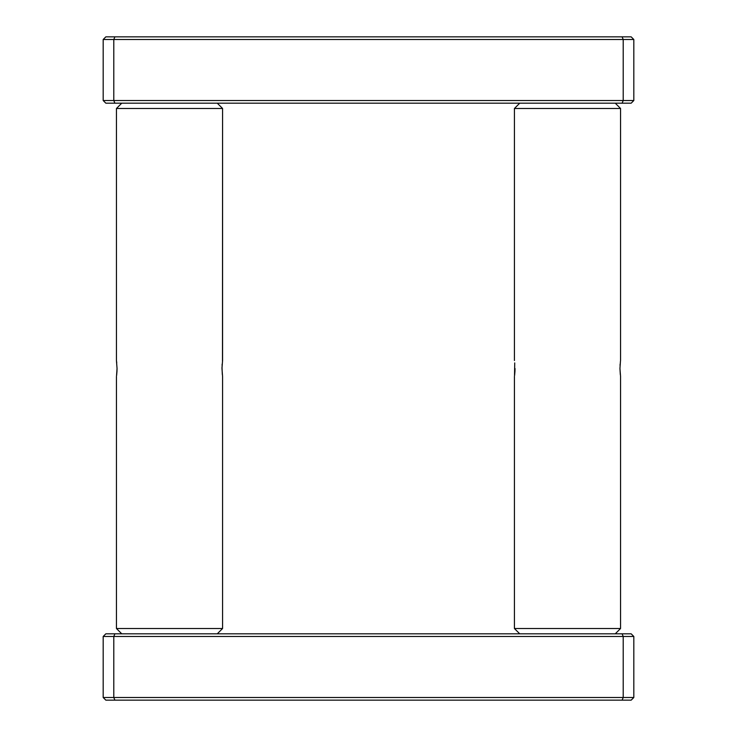 <?xml version="1.0" encoding="UTF-8"?>
<svg xmlns="http://www.w3.org/2000/svg" width="737" height="737" viewBox="0 0 737 737"><rect width="100%" height="100%" fill="white"/><g stroke="black" fill="none" stroke-linecap="round" stroke-linejoin="round"><path stroke-width="1.11" d="M633.82 100.527L633.82 39.503L623.207 39.503L623.207 100.527L622.111 103.18L105.833 103.18L103.18 100.527L103.18 39.503L113.793 39.503L113.793 100.527L633.82 100.527L631.167 103.18L622.111 103.18M622.111 36.85L623.207 39.503L113.793 39.503L114.889 36.85L631.167 36.85L633.82 39.503M103.18 100.527L113.793 100.527L114.889 103.18M114.889 36.85L105.833 36.85L103.18 39.503M114.889 633.82L622.111 633.82L623.207 636.473L103.18 636.473L105.833 633.82L114.889 633.82L113.793 636.473L113.793 697.497L633.82 697.497L631.167 700.15L105.833 700.15L103.18 697.497L113.793 697.497L114.889 700.15M622.111 633.82L631.167 633.82L633.82 636.473L623.207 636.473L623.207 697.497L622.111 700.15M103.18 697.497L103.18 636.473M633.82 636.473L633.82 697.497M121.752 633.82L116.446 628.514L222.574 628.514L222.574 376.46L221.975 368.5L222.574 360.54L222.574 108.486L116.446 108.486L121.752 103.18L116.446 108.486L116.446 360.54L117.045 368.5L116.529 375.87M217.268 103.18L222.574 108.486L222.482 361.148M222.159 364.069L222.067 365.414M221.994 366.98L222.325 374.58M116.75 362.899L116.446 360.54M217.268 633.82L222.574 628.514L222.574 376.46M116.446 628.514L116.446 376.46M116.547 375.787L116.741 374.193M116.75 374.064L116.953 371.568M116.962 371.512L117.045 368.5M514.73 362.899L514.509 375.87M514.426 376.46L514.426 628.514L519.732 633.82L514.426 628.514L620.554 628.514L620.554 376.46L619.955 368.5L620.462 361.148M620.139 364.069L620.047 365.414M620.554 108.486L615.248 103.18L620.554 108.486L620.554 360.54L620.554 108.486L514.426 108.486L514.426 360.54M519.732 103.18L514.426 108.486M615.248 633.82L620.554 628.514L620.554 376.46M514.527 375.787L514.721 374.193M514.73 374.064L514.933 371.568M514.942 371.512L515.025 368.5M619.955 368.5L620.305 374.58"/></g></svg>
